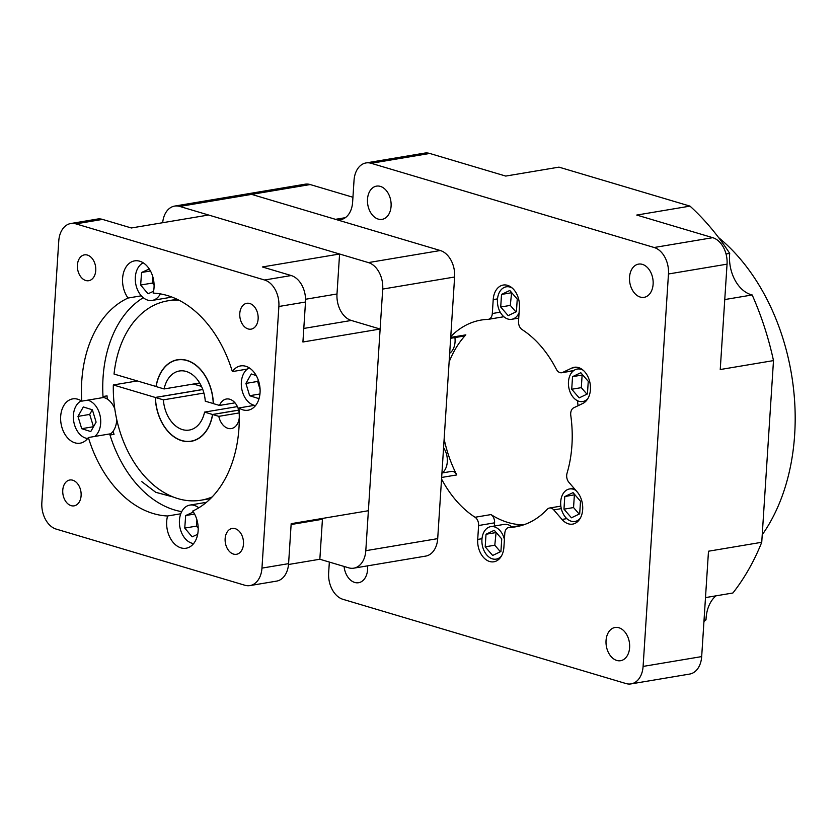 <?xml version="1.0" encoding="UTF-8"?>
<svg xmlns="http://www.w3.org/2000/svg" width="837" height="837" viewBox="0 0 837 837"><rect width="100%" height="100%" fill="white"/><g stroke="black" fill="none" stroke-linecap="round" stroke-linejoin="round"><path stroke-width="1.26" d="M322.496 518.417A22.463 15.558 -99.5 0 0 322.433 519.264L319.849 559.242L348.673 567.821A22.463 15.558 -99.5 0 0 353.8 568.166L425.688 556.103A22.463 15.558 -99.5 0 0 437.699 538.63L454.617 277.005A22.463 15.558 -99.5 0 0 440.304 250.525L251.634 194.383A22.463 15.558 -99.5 0 0 246.507 194.027L174.619 206.09A22.463 15.558 -99.5 0 0 162.681 222.715M353.8 568.166A22.463 15.558 -99.5 0 0 365.8 550.694L382.718 289.068A22.463 15.558 -99.5 0 0 368.406 262.588L179.746 206.436A22.463 15.558 -99.5 0 0 174.619 206.09M248.129 328.941A13.099 9.071 -99.5 0 0 251.121 329.14A13.099 9.071 -99.5 0 0 258.141 316.846A13.099 9.071 -99.5 0 0 249.782 303.507A13.099 9.071 -99.5 0 0 246.789 303.297A13.099 9.071 -99.5 0 0 239.769 315.601A13.099 9.071 -99.5 0 0 248.129 328.941M85.761 280.5A13.099 9.071 -99.5 0 0 88.753 280.698A13.099 9.071 -99.5 0 0 95.763 268.405A13.099 9.071 -99.5 0 0 87.404 255.065A13.099 9.071 -99.5 0 0 84.411 254.866A13.099 9.071 -99.5 0 0 77.402 267.16A13.099 9.071 -99.5 0 0 85.761 280.5M71.114 505.653A13.099 9.071 -99.5 0 0 74.106 505.851A13.099 9.071 -99.5 0 0 81.116 493.558A13.099 9.071 -99.5 0 0 72.756 480.218A13.099 9.071 -99.5 0 0 69.774 480.009A13.099 9.071 -99.5 0 0 62.754 492.313A13.099 9.071 -99.5 0 0 71.114 505.653M233.492 554.084A13.099 9.071 -99.5 0 0 236.484 554.293A13.099 9.071 -99.5 0 0 243.494 541.989A13.099 9.071 -99.5 0 0 235.134 528.649A13.099 9.071 -99.5 0 0 232.142 528.45A13.099 9.071 -99.5 0 0 225.132 540.744A13.099 9.071 -99.5 0 0 233.492 554.084M173.322 497.032L155.755 492.323L141.819 481.673L155.724 492.271L173.207 496.99M198.767 507.839A19.46 13.486 -99.5 0 0 194.289 505.402A19.46 13.486 -99.5 0 0 189.842 505.098A19.46 13.486 -99.5 0 0 179.421 523.366A19.46 13.486 -99.5 0 0 191.84 543.192A19.46 13.486 -99.5 0 0 193.65 543.558M206.425 502.336A19.46 13.486 -99.5 0 0 205.818 502.42L189.842 505.098M249.248 367.882A19.46 13.486 -99.5 0 0 241.506 387.238A19.46 13.486 -99.5 0 0 253.768 405.171A19.46 13.486 -99.5 0 0 255.567 405.547M143.232 262.839A19.46 13.486 -99.5 0 0 135.479 282.195A19.46 13.486 -99.5 0 0 147.741 300.127A19.46 13.486 -99.5 0 0 152.188 300.431A19.46 13.486 -99.5 0 0 160.317 293.881M94.717 436.454A19.46 13.486 -99.5 0 0 100.294 416.732A19.46 13.486 -99.5 0 0 88.262 400.358A19.46 13.486 -99.5 0 0 87.582 400.18M81.304 400.85A19.46 13.486 -99.5 0 0 73.562 420.205A19.46 13.486 -99.5 0 0 85.824 438.149A19.46 13.486 -99.5 0 0 87.623 438.515M103.056 397.397A19.46 13.486 80.5 0 1 104.238 397.68A19.46 13.486 80.5 0 1 107.262 399.061A114.167 79.076 80.5 0 1 107.042 395.859L103.003 396.539M141.307 295.817L128.03 298.045A112.294 77.778 -99.5 0 0 81.764 401.153L103.066 397.575A112.294 77.778 80.5 0 1 143.263 297.7M247.313 369.075L232.362 371.586A112.294 77.778 -99.5 0 0 167.41 295.545A112.294 77.778 -99.5 0 0 153.15 293.107A22.463 15.558 -99.5 0 0 139.727 261.217A22.463 15.558 -99.5 0 0 134.6 260.872A22.463 15.558 -99.5 0 0 122.966 275.216A22.463 15.558 -99.5 0 0 128.03 298.045M181.713 511.648A112.294 77.778 80.5 0 1 109.668 433.943L88.366 437.521A112.294 77.778 -99.5 0 0 167.578 515.99A22.463 15.558 -99.5 0 0 170.654 538.829A22.463 15.558 -99.5 0 0 186.128 548.225A22.463 15.558 -99.5 0 0 197.762 533.891A22.463 15.558 -99.5 0 0 192.698 511.062A112.294 77.778 -99.5 0 0 238.963 407.954A22.463 15.558 -99.5 0 0 242.929 409.868A22.463 15.558 -99.5 0 0 248.055 410.214A22.463 15.558 -99.5 0 0 260.077 389.132A22.463 15.558 -99.5 0 0 245.743 366.261A22.463 15.558 -99.5 0 0 240.617 365.915A22.463 15.558 -99.5 0 0 232.362 371.586M109.804 434.393A19.46 13.486 80.5 0 0 113.1 431.264A114.167 79.076 80.5 0 0 114.02 434.34L109.992 435.01M81.764 401.153A22.463 15.558 -99.5 0 0 77.799 399.239A22.463 15.558 -99.5 0 0 72.673 398.893A22.463 15.558 -99.5 0 0 60.651 419.975A22.463 15.558 -99.5 0 0 74.985 442.836A22.463 15.558 -99.5 0 0 80.111 443.191A22.463 15.558 -99.5 0 0 88.366 437.521M213.362 403.56L205.274 401.205A29.944 20.737 -99.5 0 0 186.212 371.461A29.944 20.737 -99.5 0 0 179.369 371A29.944 20.737 -99.5 0 0 164.094 388.954L199.677 382.98M203.904 393.055L163.382 399.856A29.944 20.737 -99.5 0 0 182.445 429.601A29.944 20.737 -99.5 0 0 189.288 430.061A29.944 20.737 -99.5 0 0 204.563 412.107L237.394 406.604M179.181 300.316A101.068 70.005 -99.5 0 0 167.609 300.86A101.068 70.005 -99.5 0 0 114.041 374.055L156.132 386.516M137.205 380.95L113.34 384.957A101.068 70.005 -99.5 0 0 177.988 498.643A101.068 70.005 -99.5 0 0 201.047 500.202A101.068 70.005 -99.5 0 0 212.169 496.948M113.34 384.957L155.284 397.449A41.358 28.646 -99.5 0 0 191.171 441.319A41.358 28.646 -99.5 0 0 212.661 414.514L218.802 416.345A14.972 10.368 -99.5 0 0 227.936 428.324A14.972 10.368 -99.5 0 0 231.357 428.554A14.972 10.368 -99.5 0 0 239.288 417.684M239.194 412.683A14.972 10.368 -99.5 0 0 229.819 399.249A14.972 10.368 -99.5 0 0 226.398 399.019A14.972 10.368 -99.5 0 0 219.514 405.443L213.372 403.622A41.358 28.646 -99.5 0 0 186.923 360.381A41.358 28.646 -99.5 0 0 177.486 359.743A41.358 28.646 -99.5 0 0 155.996 386.548M234.998 402.848L219.514 405.443M213.236 403.58A41.17 28.521 -99.5 0 0 186.913 360.559A41.17 28.521 -99.5 0 0 177.517 359.92A41.17 28.521 -99.5 0 0 156.121 386.579L164.094 388.954M305.557 299.259L336.997 293.975L339.581 254.009L208.57 215.015L131.346 227.978L102.522 219.399L75.905 223.866A22.463 15.558 -99.5 0 0 70.779 223.521A22.463 15.558 -99.5 0 0 58.768 240.983L41.85 502.608A22.463 15.558 -99.5 0 0 56.163 529.089L244.833 585.241A22.463 15.558 -99.5 0 0 249.96 585.586A22.463 15.558 -99.5 0 0 261.96 568.114L278.878 306.488A22.463 15.558 -99.5 0 0 264.565 280.008L75.905 223.866M336.997 293.975A22.463 15.558 -99.5 0 0 351.31 320.456L380.134 329.035L368.385 510.727L291.171 523.68L288.587 563.646A22.463 15.558 80.5 0 1 276.587 581.119L249.96 585.586M339.581 254.009L262.368 266.961L291.192 275.54A22.463 15.558 80.5 0 1 305.505 302.021L302.921 341.998L380.134 329.035M288.524 564.494L319.849 559.242M70.779 223.521L97.406 219.053A22.463 15.558 80.5 0 1 102.522 219.399M238.963 407.954L254.448 405.349M167.578 515.99L180.771 513.782M193.473 384.026L201.497 386.412M202.795 389.54L155.42 397.481L163.382 399.856M155.42 397.481A41.17 28.521 -99.5 0 0 191.139 441.141A41.17 28.521 -99.5 0 0 212.535 414.482L238.671 410.088M204.563 412.107L212.535 414.482M202.774 389.477L155.284 397.449M212.661 414.514L238.691 410.151M239.204 412.923L218.802 416.345M113.1 431.264A19.46 13.486 -99.5 0 0 116.699 419.358M114.774 408.77A19.46 13.486 -99.5 0 0 107.262 399.061M83.323 406.949L77.977 416.387L81.702 428.69L90.773 431.557L96.109 422.12L92.384 409.816L83.323 406.949M152.188 300.431L168.164 297.752A19.46 13.486 -99.5 0 0 171.083 296.758M149.268 268.97L141.579 272.475L140.647 285.03L148.034 293.787L153.579 291.255M256.227 375.541L251.257 373.972L245.921 383.409L249.646 395.713L258.717 398.579L259.365 397.429M193.368 512.024L185.678 515.54L184.747 528.084L192.133 536.841L197.689 534.309M92.311 409.795L89.695 414.42L77.977 416.387M89.695 414.42L93.493 426.744M93.42 426.724L81.702 428.69M196.925 519.871L196.465 526.117L198.191 528.168M196.465 526.117L184.747 528.084M194.571 514.044L185.678 515.54M259.951 393.986L249.646 395.713M258.33 380.228L257.639 381.442L260.098 389.571M257.639 381.442L245.921 383.409M152.826 276.817L152.365 283.063L154.092 285.114M152.365 283.063L140.647 285.03M150.461 270.989L141.579 272.475M575.919 490.451A16.468 11.404 -99.5 0 0 573.272 489.226A16.468 11.404 -99.5 0 0 569.505 488.965A16.468 11.404 -99.5 0 0 560.696 504.429A16.468 11.404 -99.5 0 0 571.2 521.2A16.468 11.404 -99.5 0 0 574.956 521.451A16.468 11.404 -99.5 0 0 580.187 518.365M583.222 370.268A16.468 11.404 -99.5 0 0 581.024 369.305A16.468 11.404 -99.5 0 0 577.268 369.054A16.468 11.404 -99.5 0 0 568.449 384.518A16.468 11.404 -99.5 0 0 578.953 401.289A16.468 11.404 -99.5 0 0 582.719 401.54A16.468 11.404 -99.5 0 0 587.951 398.454M512.202 288.022A16.468 11.404 -99.5 0 0 510.015 287.07A16.468 11.404 -99.5 0 0 506.249 286.819A16.468 11.404 -99.5 0 0 497.44 302.272A16.468 11.404 -99.5 0 0 507.944 319.043A16.468 11.404 -99.5 0 0 511.7 319.295A16.468 11.404 -99.5 0 0 519.076 312.735M504.408 539.457A16.468 11.404 -99.5 0 0 494.5 526.891A16.468 11.404 -99.5 0 0 490.744 526.64A16.468 11.404 -99.5 0 0 481.924 542.094A16.468 11.404 -99.5 0 0 492.438 558.865A16.468 11.404 -99.5 0 0 496.195 559.126A16.468 11.404 -99.5 0 0 501.426 556.03M511.909 526.975A16.468 11.404 -99.5 0 0 507.818 524.653A16.468 11.404 -99.5 0 0 504.062 524.401L490.744 526.64M561.292 508.634L553.77 509.9A7.491 5.189 -99.5 0 0 551.206 508.143A7.491 5.189 -99.5 0 0 549.501 508.028A7.491 5.189 -99.5 0 0 547.262 509.283A104.813 72.599 -99.5 0 1 515.906 526.776A104.813 72.599 -99.5 0 1 509.283 527.446A7.491 5.189 -99.5 0 0 508.812 527.488A7.491 5.189 -99.5 0 0 504.805 533.315L503.905 547.22A18.717 12.963 -99.5 0 1 493.903 561.784A18.717 12.963 -99.5 0 1 477.707 539.426L478.607 525.521A7.491 5.189 -99.5 0 0 475.05 517.256L491.016 514.577A7.491 5.189 80.5 0 1 494.583 522.832L494.374 526.023M441.936 472.999L451.415 471.409A7.491 5.189 80.5 0 1 453.131 471.524A7.491 5.189 80.5 0 1 456.782 474.924A104.813 72.599 80.5 0 1 444.133 439.038M553.77 509.9L562.004 519.442A18.717 12.963 -99.5 0 0 572.665 524.119A18.717 12.963 -99.5 0 0 582.5 511.323A18.717 12.963 -99.5 0 0 577.143 491.874L568.898 482.332A7.491 5.189 -99.5 0 1 567.036 473.261A104.813 72.599 -99.5 0 0 570.782 415.445A7.491 5.189 -99.5 0 1 573.722 407.797L582.855 403.434A18.717 12.963 -99.5 0 0 590.284 384.811A18.717 12.963 -99.5 0 0 578.503 367.579A18.717 12.963 -99.5 0 0 574.234 367.286A18.717 12.963 -99.5 0 0 571.797 368.06L562.652 372.434L573.722 370.571M573.471 370.76L561.679 372.737A7.491 5.189 -99.5 0 1 556.323 369.232A104.813 72.599 -99.5 0 0 522.079 329.579A7.491 5.189 -99.5 0 1 518.521 321.314L519.421 307.399A18.717 12.963 -99.5 0 0 507.494 285.333A18.717 12.963 -99.5 0 0 503.215 285.051A18.717 12.963 -99.5 0 0 493.213 299.604L492.313 313.519L500.233 312.191M704.022 620.207L706.009 619.872A33.689 23.331 80.5 0 1 716.053 595.818M344.08 566.45A16.845 11.666 -99.5 0 0 354.742 582.458A16.845 11.666 -99.5 0 0 358.581 582.719A16.845 11.666 -99.5 0 0 367.527 565.864M378.24 219.095A16.845 11.666 -99.5 0 0 382.08 219.357A16.845 11.666 -99.5 0 0 391.099 203.537A16.845 11.666 -99.5 0 0 380.354 186.389A16.845 11.666 -99.5 0 0 376.504 186.128A16.845 11.666 -99.5 0 0 367.485 201.937A16.845 11.666 -99.5 0 0 378.24 219.095M640.274 297.072A16.845 11.666 -99.5 0 0 644.113 297.334A16.845 11.666 -99.5 0 0 653.132 281.525A16.845 11.666 -99.5 0 0 642.387 264.366A16.845 11.666 -99.5 0 0 638.547 264.115A16.845 11.666 -99.5 0 0 629.518 279.924A16.845 11.666 -99.5 0 0 640.274 297.072M616.775 660.445A16.845 11.666 -99.5 0 0 620.615 660.696A16.845 11.666 -99.5 0 0 629.633 644.888A16.845 11.666 -99.5 0 0 618.888 627.74A16.845 11.666 -99.5 0 0 615.049 627.478A16.845 11.666 -99.5 0 0 606.03 643.287A16.845 11.666 -99.5 0 0 616.775 660.445M584.676 401.216A104.813 72.599 80.5 0 1 584.875 402.147M523.784 524.789A104.813 72.599 80.5 0 1 507.954 522.476A104.813 72.599 80.5 0 1 491.016 514.577M441.549 479.026A104.813 72.599 -99.5 0 0 475.05 517.256M503.853 316.731L488.316 319.336A7.491 5.189 -99.5 0 1 487.845 319.389A104.813 72.599 -99.5 0 0 481.223 320.048A104.813 72.599 -99.5 0 0 450.756 336.61M488.316 319.336A7.491 5.189 -99.5 0 0 492.313 313.519M561.679 372.737A7.491 5.189 -99.5 0 0 562.652 372.434M345.346 217.683L335.491 219.336A22.463 15.558 -99.5 0 0 340.617 219.681A22.463 15.558 -99.5 0 0 352.618 202.209L354.03 180.405A22.463 15.558 80.5 0 1 366.031 162.933A22.463 15.558 80.5 0 1 371.157 163.288L654.157 247.501A22.463 15.558 80.5 0 1 668.47 273.981L643.098 666.419A22.463 15.558 80.5 0 1 631.088 683.892A22.463 15.558 80.5 0 1 625.961 683.547L342.961 599.323A22.463 15.558 80.5 0 1 328.648 572.843L329.349 562.066M335.491 219.336L251.634 194.383A22.463 15.558 -99.5 0 0 246.507 194.027L305.087 184.203A22.463 15.558 80.5 0 1 310.213 184.548L352.942 197.26M577.478 400.714A104.813 72.599 -99.5 0 0 578.085 405.715M449.113 362.013A104.813 72.599 80.5 0 1 465.843 334.863A7.491 5.189 80.5 0 1 463.604 336.118L450.651 338.294M366.031 162.933L424.61 153.108A22.463 15.558 80.5 0 1 429.737 153.453L505.726 176.073L558.98 167.138L690.002 206.122A243.305 168.519 80.5 0 1 729.707 253.391A33.689 23.331 -99.5 0 0 752.17 294.959A243.305 168.519 80.5 0 1 773.493 360.601L761.743 542.282A243.305 168.519 80.5 0 1 732.898 592.994L705.486 597.597M706.009 619.872A243.305 168.519 80.5 0 1 703.948 621.441M729.707 253.391L726.045 253.998M690.002 206.122L636.748 215.057L712.737 237.677A22.463 15.558 80.5 0 1 727.05 264.157L720.238 369.535L773.493 360.601M724.758 299.562L752.17 294.959M761.743 542.282L708.489 551.217L701.678 656.595A22.463 15.558 80.5 0 1 689.667 674.067L631.088 683.892M442.292 472.936A16.468 11.404 -99.5 0 0 443.568 447.753M449.678 353.298A16.468 11.404 -99.5 0 0 454.92 337.573M718.606 237.593A187.153 129.63 80.5 0 1 762.225 534.78M501.74 538.923L494.28 530.292L486.015 534.247L485.198 546.833L492.658 555.465L500.924 551.51L501.74 538.923M500.714 307.012L508.164 315.643L516.429 311.688L517.245 299.102L509.796 290.47L501.52 294.425L500.714 307.012L510.298 305.4L515.937 311.929M572.539 376.66L571.723 389.257L579.173 397.889L587.438 393.934L588.254 381.348L580.805 372.716L572.539 376.66L582.123 375.06L581.307 387.646L571.723 389.257M573.052 492.627L564.776 496.571L563.971 509.168L571.42 517.8L579.685 513.845L580.501 501.258L573.052 492.627M496.1 532.395L494.793 545.222L500.421 551.75M494.793 545.222L485.198 546.833M495.598 532.635L486.015 534.247M574.873 494.73L564.776 496.571M574.37 494.97L573.554 507.557L579.183 514.085M573.554 507.557L563.971 509.168M581.307 387.646L586.946 394.175M511.616 292.573L510.298 305.4M511.114 292.814L501.52 294.425M310.213 184.548L179.746 206.436M382.718 289.068L454.617 277.005M368.406 262.588L440.304 250.525M365.8 550.694L437.699 538.63M264.565 280.008L291.192 275.54M278.878 306.488L305.505 302.021M261.96 568.114L288.587 563.646M303.8 328.439L351.31 320.456M291.119 524.527L322.433 519.264M456.782 474.924L441.654 477.456M576.787 367.223L571.797 368.06M497.513 298.882L493.213 299.604M522.382 525.249L509.283 527.446M450.704 337.405L465.843 334.863M429.737 153.453L371.157 163.288M712.737 237.677L654.157 247.501M727.05 264.157L668.47 273.981M701.678 656.595L643.098 666.419M494.583 522.832L478.607 525.521M481.997 538.704L477.707 539.426M566.827 518.637L562.004 519.442M167.609 300.86L177.078 299.269M201.047 500.202L210.526 498.611M180.196 359.471L177.517 359.92M193.828 440.691L191.139 441.141M569.505 488.965L573.983 488.212M577.268 369.054L580.669 368.479M506.249 286.819L509.66 286.244M560.842 506.123L549.501 508.028M522.602 525.176L508.812 527.488M496.195 559.126L499.605 558.551M511.7 319.295L518.72 318.123M582.719 401.54L586.12 400.965M574.956 521.451L578.367 520.876"/></g></svg>
